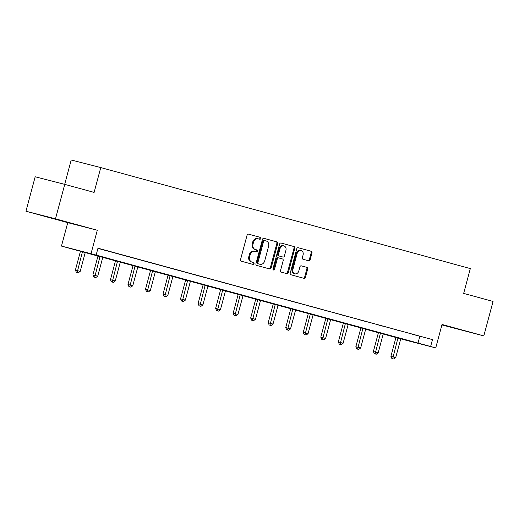 <?xml version="1.0" encoding="UTF-8"?>
<svg xmlns="http://www.w3.org/2000/svg" width="519" height="519" viewBox="0 0 519 519"><rect width="100%" height="100%" fill="white"/><g stroke="black" fill="none" stroke-linecap="round" stroke-linejoin="round"><path stroke-width="0.78" d="M260.778 238.5A0.98 0.798 104.4 0 0 260.259 237.339L248.543 234.14A1.401 1.142 104.4 0 0 247.076 235.191L240.55 259.545A1.401 1.142 104.4 0 0 241.29 261.2L253.006 264.405A0.98 0.798 104.4 0 0 253.519 262.51L252 262.095A4.483 3.659 104.4 0 1 249.633 256.801L250.177 254.771A4.483 3.659 104.4 0 1 254.823 251.391A4.483 3.659 104.4 0 1 254.861 251.404L256.38 251.819A0.98 0.798 104.4 0 0 256.886 249.924L255.374 249.509A4.483 3.659 104.4 0 1 253.006 244.215L253.544 242.185A4.483 3.659 104.4 0 1 258.196 238.811A4.483 3.659 104.4 0 1 258.235 238.818L259.753 239.233A0.98 0.798 104.4 0 0 259.76 239.24A0.98 0.798 104.4 0 0 260.778 238.5M259.078 239.051A0.98 0.798 104.4 0 0 259.461 237.138L248.393 234.108M252.338 264.216A0.98 0.798 104.4 0 0 252.721 262.303L252 262.095M255.705 251.637A0.98 0.798 104.4 0 0 256.088 249.717L255.374 249.509M448.766 326.652L465.751 331.135L448.766 326.652M48.539 217.266L65.524 221.749L48.539 217.266M25.95 211.227L35.182 176.765L64.739 184.368L55.501 218.83L25.95 211.227L67.749 222.651L61.469 246.084L91.02 253.687L435.739 347.905L406.189 340.302L61.469 246.084M441.903 324.913L483.818 335.897L442.019 324.472L435.739 347.905M64.739 184.368L94.121 192.4L100.764 167.585L470.318 268.589L463.668 293.404L493.05 301.435L483.818 335.897M308.688 260.81A1.401 1.142 104.4 0 0 310.148 259.76L311.984 252.928A1.401 1.142 104.4 0 0 311.244 251.274L298.224 247.719A1.401 1.142 104.4 0 0 296.764 248.77L290.238 273.124A1.401 1.142 104.4 0 0 290.977 274.778L303.991 278.333A1.401 1.142 104.4 0 0 305.457 277.282L307.67 269.03A1.401 1.142 104.4 0 0 306.924 267.376L301.357 265.851A1.401 1.142 104.4 0 0 299.891 266.902L298.795 270.996A3.75 3.056 104.4 0 1 294.909 273.824A3.75 3.056 104.4 0 1 292.898 269.387L297.192 253.35A3.75 3.056 104.4 0 1 301.072 250.528A3.75 3.056 104.4 0 1 303.09 254.965L302.376 257.638A1.401 1.142 104.4 0 0 303.115 259.292L308.688 260.81M67.749 222.651L97.3 230.254L55.501 218.83M97.3 230.254L91.02 253.687M97.929 248.38L432.476 339.614L97.981 248.192L96.132 255.089M432.476 339.614L430.627 346.51M277.684 243.554A1.401 1.142 104.4 0 0 276.938 241.899L263.924 238.344A1.401 1.142 104.4 0 0 262.465 239.395L255.938 263.749A1.401 1.142 104.4 0 0 256.678 265.404L269.692 268.959A1.401 1.142 104.4 0 0 271.158 267.908L277.684 243.554L276.88 243.346A1.401 1.142 104.4 0 0 276.14 241.692L263.775 238.312M281.077 243.028L294.091 246.59A1.401 1.142 104.4 0 1 294.831 248.244L288.305 272.598A1.401 1.142 104.4 0 1 286.851 273.649A1.401 1.142 104.4 0 0 286.851 273.649L281.272 272.125A1.401 1.142 104.4 0 1 280.532 270.47L283.179 260.596A1.401 1.142 104.4 0 0 282.44 258.942L278.742 257.93A1.401 1.142 104.4 0 0 277.276 258.981L274.519 269.264A0.98 0.798 104.4 0 1 272.975 268.842L279.611 244.079A1.401 1.142 104.4 0 1 281.064 243.028A1.401 1.142 104.4 0 0 281.064 243.028L281.051 243.022M100.764 167.585L71.213 159.982L64.687 184.355M419.813 336.357L417.97 343.254M418.003 335.787L412.384 334.249L418.009 335.754M400.473 330.992L394.855 329.461L400.48 330.966M382.944 326.204L377.326 324.667L382.951 326.172M365.415 321.41L359.797 319.879L365.421 321.384M347.886 316.622L342.268 315.085L347.899 316.59M330.363 311.828L324.745 310.297L330.369 311.802M312.834 307.04L307.216 305.503L312.84 307.008M295.305 302.253L289.686 300.715L295.311 302.22M277.775 297.458L272.157 295.921L277.782 297.432M260.246 292.671L254.628 291.133L260.259 292.638M242.717 287.876L237.105 286.345L242.73 287.85M225.194 283.089L219.576 281.551L225.201 283.056M207.665 278.294L202.047 276.763L207.671 278.268M190.136 273.507L184.517 271.969L190.142 273.474M172.606 268.712L166.988 267.181L172.613 268.686M155.077 263.924L149.459 262.387L155.09 263.892M137.554 259.137L131.936 257.599L137.561 259.104M120.025 254.342L114.407 252.805L120.032 254.316M102.496 249.555L97.948 248.309L102.503 249.522M258.151 238.798L257.437 238.617A4.483 3.659 104.4 0 0 257.392 238.604A4.483 3.659 104.4 0 0 252.747 241.977L253.544 242.185M254.576 249.302A4.483 3.659 104.4 0 1 252.202 244.008L252.747 241.977M254.777 251.384L254.063 251.196A4.483 3.659 104.4 0 0 254.025 251.19A4.483 3.659 104.4 0 0 249.38 254.563L250.177 254.771M251.202 261.887A4.483 3.659 104.4 0 1 248.835 256.594L249.38 254.563M269.043 268.784A1.401 1.142 104.4 0 0 270.36 267.707L276.88 243.346M263.827 240.362L264.625 240.563A0.98 0.798 104.4 0 0 264.625 240.563A0.98 0.798 104.4 0 0 263.607 241.303L257.878 262.685A0.98 0.798 104.4 0 0 258.397 263.84L259.993 264.281A4.483 3.659 104.4 0 0 260.038 264.288A4.483 3.659 104.4 0 0 264.684 260.914L268.602 246.298A4.483 3.659 104.4 0 0 266.234 241.004L263.834 240.362A0.98 0.798 104.4 0 0 262.809 241.101L263.607 241.303M259.286 264.093A4.483 3.659 104.4 0 1 259.241 264.087A4.483 3.659 104.4 0 1 259.195 264.074L257.599 263.639A0.98 0.798 104.4 0 1 257.08 262.478L262.809 241.101M280.928 243.002L294.091 246.59M286.19 273.474A1.401 1.142 104.4 0 0 287.507 272.391L294.033 248.037A1.401 1.142 104.4 0 0 293.293 246.382M278.716 257.924L277.944 257.722A1.401 1.142 104.4 0 0 276.478 258.773L273.721 269.063L274.519 269.264M273.143 269.763A0.98 0.798 104.4 0 0 273.721 269.063M285.924 250.346A3.75 3.056 104.4 0 0 283.906 245.909A3.75 3.056 104.4 0 0 280.02 248.731L278.508 254.381A1.401 1.142 104.4 0 0 279.248 256.036L282.946 257.048A1.401 1.142 104.4 0 0 284.412 255.997L285.924 250.346M283.906 245.909L283.108 245.701A3.75 3.056 104.4 0 0 279.222 248.53L280.02 248.731M282.148 256.84L282.161 256.847A1.401 1.142 104.4 0 0 282.174 256.847A1.401 1.142 104.4 0 1 282.148 256.84L278.45 255.828A1.401 1.142 104.4 0 1 277.71 254.174L279.222 248.53M301.072 250.528L300.274 250.327A3.75 3.056 104.4 0 0 296.394 253.149L297.192 253.35M294.909 273.824L294.111 273.617A3.75 3.056 104.4 0 1 292.093 269.179L296.394 253.149M303.343 278.158A1.401 1.142 104.4 0 0 304.659 277.081L306.865 268.823A1.401 1.142 104.4 0 0 306.126 267.168L301.208 265.825M308.033 260.635A1.401 1.142 104.4 0 0 309.35 259.558L311.186 252.721A1.401 1.142 104.4 0 0 310.44 251.066L298.075 247.686M80.49 251.079L75.391 270.094L80.198 271.379L85.285 252.39M82.476 251.624L77.156 272.481L76.358 272.274L78.278 272.786L77.156 272.481M80.198 271.379L78.278 272.786M76.358 272.274L75.391 270.094M98.02 255.873L92.92 274.888L97.728 276.166L102.814 257.184M100.005 256.418L94.679 277.269L93.881 277.062L95.807 277.574L94.679 277.269M97.728 276.166L95.807 277.574M93.881 277.062L92.92 274.888M115.542 260.661L110.45 279.676L115.257 280.961L120.343 261.972M117.534 261.206L112.208 282.057L111.41 281.856L113.337 282.368L112.208 282.057M115.257 280.961L113.337 282.368M111.41 281.856L110.45 279.676M133.072 265.456L127.979 284.47L132.786 285.748L137.872 266.766M135.063 265.994L129.737 286.851L128.939 286.644L130.859 287.156L129.737 286.851M132.786 285.748L130.859 287.156M128.939 286.644L127.979 284.47M150.601 270.243L145.508 289.258L150.309 290.543L155.402 271.554M152.592 270.788L147.266 291.639L146.468 291.438L148.389 291.95L147.266 291.639M150.309 290.543L148.389 291.95M146.468 291.438L145.508 289.258M168.13 275.038L163.031 294.052L167.838 295.33L172.924 276.348M170.115 275.576L164.795 296.433L163.998 296.226L165.918 296.738L164.795 296.433M167.838 295.33L165.918 296.738M163.998 296.226L163.031 294.052M185.659 279.825L180.56 298.84L185.367 300.125L190.454 281.136M187.644 280.37L182.325 301.221L181.52 301.02L183.447 301.533L182.325 301.221M185.367 300.125L183.447 301.533M181.52 301.02L180.56 298.84M203.182 284.613L198.089 303.634L202.897 304.913L207.983 285.93M205.174 285.158L199.847 306.015L199.049 305.808L200.976 306.32L199.847 306.015M202.897 304.913L200.976 306.32M199.049 305.808L198.089 303.634M220.711 289.407L215.619 308.422L220.426 309.707L225.512 290.718M222.703 289.952L217.377 310.803L216.579 310.596L218.499 311.108L217.377 310.803M220.426 309.707L218.499 311.108M216.579 310.596L215.619 308.422M238.24 294.195L233.148 313.21L237.955 314.495L243.041 295.506M240.232 294.74L234.906 315.597L234.108 315.39L236.028 315.902L234.906 315.597M237.955 314.495L236.028 315.902M234.108 315.39L233.148 313.21M255.77 298.989L250.677 318.004L255.478 319.282L260.57 300.3M257.761 299.534L252.435 320.385L251.637 320.178L253.557 320.69L252.435 320.385M255.478 319.282L253.557 320.69M251.637 320.178L250.677 318.004M273.299 303.777L268.2 322.792L273.007 324.077L278.093 305.088M275.284 304.322L269.964 325.173L269.166 324.972L271.087 325.484L269.964 325.173M273.007 324.077L271.087 325.484M269.166 324.972L268.2 322.792M290.828 308.571L285.729 327.586L290.536 328.864L295.622 309.882M292.813 309.11L287.494 329.967L286.689 329.76L288.616 330.272L287.494 329.967M290.536 328.864L288.616 330.272M286.689 329.76L285.729 327.586M308.351 313.359L303.258 332.374L308.065 333.659L313.152 314.67M310.343 313.904L305.016 334.755L304.218 334.554L306.145 335.066L305.016 334.755M308.065 333.659L306.145 335.066M304.218 334.554L303.258 332.374M325.88 318.153L320.787 337.168L325.595 338.446L330.681 319.464M327.872 318.692L322.546 339.549L321.748 339.342L323.668 339.854L322.546 339.549M325.595 338.446L323.668 339.854M321.748 339.342L320.787 337.168M343.409 322.941L338.317 341.956L343.117 343.241L348.21 324.252M345.401 323.486L340.075 344.337L339.277 344.136L341.197 344.648L340.075 344.337M343.117 343.241L341.197 344.648M339.277 344.136L338.317 341.956M360.939 327.729L355.846 346.75L360.647 348.028L365.733 329.046M362.924 328.274L357.604 349.131L356.806 348.924L358.726 349.436L357.604 349.131M360.647 348.028L358.726 349.436M356.806 348.924L355.846 346.75M378.468 332.523L373.369 351.538L378.176 352.823L383.262 333.834M380.453 333.068L375.133 353.919L374.335 353.711L376.256 354.224L375.133 353.919M378.176 352.823L376.256 354.224M374.335 353.711L373.369 351.538M395.997 337.311L390.898 356.326L395.705 357.61L400.791 338.622M397.982 337.856L392.656 358.713L391.858 358.506L393.785 359.018L392.656 358.713M395.705 357.61L393.785 359.018M391.858 358.506L390.898 356.326M259.461 237.138L260.259 237.339M252.721 262.303L253.519 262.51M256.088 249.717L256.886 249.924M252.202 244.008L253.006 244.215M248.835 256.594L249.633 256.801M270.36 267.707L271.158 267.908M276.14 241.692L276.938 241.899M257.08 262.478L257.878 262.685M257.599 263.639L258.397 263.84M259.195 264.074L259.993 264.281M294.033 248.037L294.831 248.244M287.507 272.391L288.305 272.598M276.478 258.773L277.276 258.981M277.71 254.174L278.508 254.381M278.45 255.828L279.248 256.036M292.093 269.179L292.898 269.387M306.126 267.168L306.924 267.376M306.865 268.823L307.67 269.03M304.659 277.081L305.457 277.282M310.44 251.066L311.244 251.274M311.186 252.721L311.984 252.928M309.35 259.558L310.148 259.76M257.392 238.604L258.196 238.811M254.025 251.19L254.823 251.391M259.241 264.087L260.038 264.288M277.931 257.722L278.729 257.924"/></g></svg>
